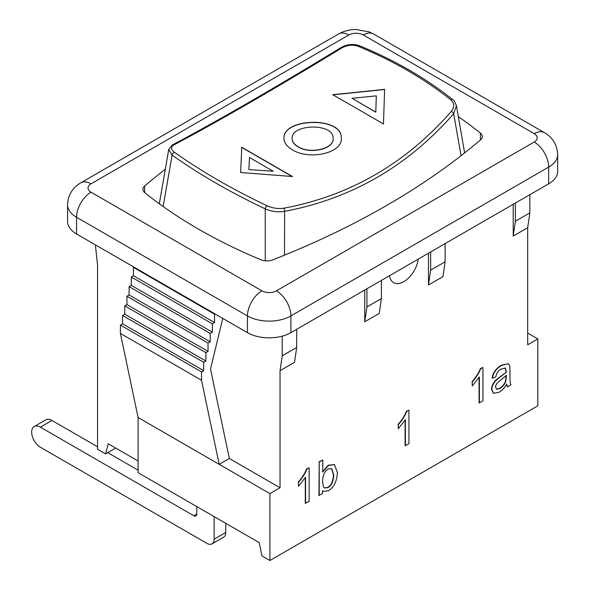 <?xml version="1.0" encoding="UTF-8"?>
<svg xmlns="http://www.w3.org/2000/svg" width="590" height="590" viewBox="0 0 590 590"><rect width="100%" height="100%" fill="white"/><g stroke="black" fill="none" stroke-linecap="round" stroke-linejoin="round"><path stroke-width="0.89" d="M214.141 516.604L214.141 539.179A10.244 5.915 60 0 1 212.017 543.869A10.244 5.915 60 0 1 206.898 543.361L40.349 447.205A12.287 7.095 60 0 1 32.325 436.379A12.287 7.095 60 0 1 34.205 426.533A12.287 7.095 60 0 1 40.349 427.138L193.867 515.771A4.093 2.367 -120 0 0 195.91 515.97A4.093 2.367 -120 0 0 196.758 514.097L196.758 506.567M212.017 543.869L223.603 537.18A10.244 5.915 -120 0 0 225.727 532.49L225.727 523.293M97.556 446.785L51.935 420.449A12.287 7.095 -120 0 0 45.791 419.844L34.205 426.533M138.104 470.2L107.69 452.641M351.994 98.309L375.793 112.196L376.317 95.86L351.994 98.309L375.771 112.041M375.793 112.196L376.317 95.86M384.643 89.533L332.804 94.843M384.614 89.385L383.478 123.952L332.79 94.688L384.614 89.385M249.467 157.508L248.899 169.596L273.244 171.233L249.467 157.508L248.921 169.411M248.899 169.596L273.244 171.233M292.426 176.683L241.738 147.419M292.448 176.513L240.617 172.516L241.76 147.249L292.448 176.513M298.142 146.718C309.949 154.388 334.294 148.938 333.099 138.348C334.014 122.772 291.187 123.819 292.139 138.37C292.153 141.578 294.159 144.358 298.142 146.718M292.139 138.451L292.139 138.539C292.153 141.748 294.152 144.528 298.134 146.888C309.949 154.565 334.301 149.108 333.099 138.51L333.099 138.429M283.952 138.171C282.971 118.288 342.207 116.245 341.286 138.119M292.352 149.764C286.74 146.438 283.938 142.551 283.952 138.09C282.787 118.111 342.362 116.06 341.286 138.038C343.115 153.127 308.931 160.583 292.352 149.764M451.343 111.385C405.691 163.592 349.767 195.873 283.569 208.248C278.074 209.022 272.587 208.204 267.115 205.792C232.209 189.176 201.338 171.351 174.493 152.316C170.768 149.432 170.569 146.969 173.895 144.926C219.546 120.677 275.471 88.389 341.662 48.07C347.163 45.002 352.65 44.412 358.115 46.3C393.029 60.659 423.9 78.485 450.745 99.776C454.47 103.176 454.669 107.048 451.343 111.385A2.456 1.32 41 0 1 453.688 113.73L456.431 105.691C454.698 101.502 453.452 99.467 452.685 99.57A2.456 1.549 128.5 0 0 452.678 99.562A2.456 1.549 128.5 0 0 450.745 99.776M284.483 255.168L284.631 211.338C351.286 198.793 407.638 166.262 453.688 113.73L461.041 155.723M267.115 205.792A2.456 1.173 115.4 0 0 265.227 208.875C271.673 211.581 278.141 212.4 284.631 211.338A2.456 1.409 -100.4 0 0 283.569 208.248M173.895 144.926A2.456 1.918 -117.9 0 0 172.376 144.926L168.747 149.41L172.14 155.126C199.103 174.271 230.13 192.185 265.227 208.875L265.279 260.824M163.12 206.53L172.14 155.126A2.456 1.637 -54.6 0 1 174.493 152.316M358.115 46.3A2.456 1.268 -67.7 0 1 359.457 45.74C353.218 43.564 346.986 44.228 340.755 47.716A2.456 0.811 58.6 0 1 341.662 48.07M418.177 259.165A20.48 11.822 -60 0 1 408.376 278.2A20.48 11.822 -60 0 1 393.619 282.662A20.48 11.822 -60 0 1 389.54 275.7M322.472 481.344C322.833 475.164 324.736 471.026 328.188 468.947L331.713 468.637L333.756 475.009C333.394 481.396 331.484 485.6 328.033 487.613L324.478 487.982L323.49 487.082L322.472 481.344M324.338 487.893L327.745 487.451C331.197 485.43 333.099 481.226 333.461 474.847L331.565 468.556M319.227 495.534L319.227 462.088L322.782 460.03L322.782 471.963L328.519 465.385L334.478 464.654L337.414 472.538C336.883 481.337 333.859 487.428 328.342 490.806L323.46 491.382L322.516 490.6L322.516 493.631L318.939 495.364L319.227 462.088M318.939 461.918L322.782 460.03M322.494 471.794L328.232 465.222L334.331 464.573M323.32 491.293L322.516 490.725M305.583 503.41L305.583 477.251L298.474 486.3L298.474 482.325C302.633 477.502 305.421 473.099 306.844 469.109L309.138 467.781L309.138 501.36L305.296 503.241L305.296 477.73M298.474 482.325L298.474 486.3M298.186 482.163C302.346 477.34 305.133 472.929 306.549 468.939L306.844 469.109M306.549 468.939L309.138 467.781M405.374 445.789L405.374 419.638L398.272 428.687L398.272 424.712C402.424 419.888 405.219 415.485 406.635 411.496L408.929 410.168L408.929 443.739L405.087 445.627L405.087 420.11M398.272 424.712L398.272 428.687M397.977 424.542C402.137 419.719 404.924 415.316 406.348 411.326L406.635 411.496M406.348 411.326L408.929 410.168M479.368 403.073L479.368 376.922L472.258 385.971L472.258 381.988C476.418 377.172 479.205 372.762 480.629 368.772L482.922 367.445L482.922 401.023L479.08 402.904L479.08 377.394M472.258 381.988L472.258 385.971M471.971 381.826C476.13 377.003 478.918 372.592 480.341 368.61L480.629 368.772M480.341 368.61L482.922 367.445M506.434 375.284L505.837 381.236C504.708 384.392 502.702 386.841 499.833 388.581L496.529 389.216L495.615 387.195C495.327 385.145 496.994 382.814 500.63 380.196L506.434 375.284M496.389 389.127L499.546 388.412C502.415 386.671 504.421 384.223 505.549 381.074L506.139 375.594M498.993 392.276L493.461 393.287L491.824 389.489C492.126 385.558 493.83 382.261 496.92 379.606L506.412 372.091L505.424 368.049L501.382 368.979C498.285 370.586 496.463 373.175 495.925 376.737L492.436 378.22C493.196 372.806 496.345 368.499 501.891 365.291L508.499 363.742L509.834 366.058L510.011 375.233C509.944 381.531 510.321 384.695 511.139 384.732L507.43 386.87L506.722 384.297C504.221 388.205 501.648 390.868 498.993 392.276M493.321 393.198L491.529 389.319C491.839 385.388 493.542 382.091 496.632 379.444L496.92 379.606M496.632 379.444L506.412 372.091M506.124 371.921L505.128 367.88M508.499 363.742L501.596 365.129C496.057 368.33 492.908 372.637 492.149 378.05L492.436 378.22M506.434 384.134L507.43 386.87M445.133 243.604L445.133 261.776L442.957 276.629L428.473 284.992L428.473 253.221M381.406 280.398L381.406 298.562L379.237 313.423L364.753 321.786L364.753 290.007M296.689 329.308L296.689 347.473L294.513 362.334L280.036 370.697L280.036 487.753L269.896 493.609L269.896 560.5L261.931 555.898L259.217 542.63L138.104 472.708L138.104 417.521L219.207 464.345L201.515 380.255L201.515 371.892L203.683 370.638L203.683 362.282L205.858 361.021L205.858 352.665L208.027 351.411L208.027 343.048L210.202 341.794L210.202 333.431L212.37 332.177L212.37 323.814L214.546 322.56L214.546 314.197L215.018 313.932M529.85 194.693L529.85 212.857L527.681 227.718L527.681 344.781L537.815 338.925L537.815 405.817L269.896 560.5M527.681 227.718L513.197 236.081L513.197 204.31M115.662 448.039L105.522 453.894L108.236 443.754L138.104 461.004M95.381 244.857L97.556 265.345L97.556 449.292L105.522 453.894M222.777 318.408L210.519 369.023L229.348 458.489L280.036 487.753M282.204 336.175L282.204 355.836L280.036 370.697M430.648 251.967L430.648 270.132L445.133 261.776M430.648 270.132L428.473 284.992M548.678 183.822A30.724 17.737 0 0 0 557.675 171.277L557.675 154.558A30.724 17.737 0 0 1 548.678 167.095A20.48 11.822 60 0 0 534.193 142.013L276.415 290.848A20.48 11.822 60 0 1 290.892 315.93L548.678 167.095L548.678 183.822L290.892 332.649L290.892 315.93A30.724 17.737 0 0 1 247.446 315.93A20.48 11.822 120 0 1 261.931 290.848L91.037 192.185A10.244 5.915 180 0 1 91.037 183.822L348.823 34.987A10.244 5.915 180 0 1 363.307 34.987L534.193 133.65A20.48 11.822 -60 0 1 544.437 132.639C552.756 137.559 557.174 144.86 557.675 154.558M76.56 233.987L76.56 217.268A30.724 17.737 0 0 1 67.555 204.723L67.555 221.449A30.724 17.737 0 0 0 76.56 233.987L247.446 332.649A30.724 17.737 0 0 0 290.892 332.649M515.372 203.049L515.372 221.22L513.197 236.081M529.85 212.857L515.372 221.22M366.928 288.753L366.928 306.925L364.753 321.786M381.406 298.562L366.928 306.925M527.681 333.07L537.815 338.925M133.915 267.108L133.443 267.381L133.443 275.737L131.275 276.99L131.275 285.354L129.099 286.607L129.099 294.971L126.931 296.224L126.931 304.588L124.756 305.841L124.756 314.205L122.58 315.458L122.58 323.814L120.412 325.068L120.412 333.431L201.515 380.255M120.412 333.431L138.104 417.521M120.412 325.068L201.515 371.892M122.58 323.814L203.683 370.638M122.58 315.458L203.683 362.282M124.756 314.205L205.858 361.021M124.756 305.841L205.858 352.665M126.931 304.588L208.027 351.411M126.931 296.224L208.027 343.048M129.099 294.971L210.202 341.794M129.099 286.607L210.202 333.431M131.275 285.354L212.37 332.177M131.275 276.99L212.37 323.814M133.443 275.737L214.546 322.56M133.443 267.381L214.546 314.197M229.348 458.489L219.207 464.345L269.896 493.609M282.204 355.836L296.689 347.473M458.342 116.658A512.024 295.612 180 0 1 480.4 133.089A10.244 5.915 180 0 1 482.332 136.541A10.244 5.915 180 0 1 480.562 139.867A782.377 451.704 180 0 1 272.691 259.88A10.244 5.915 180 0 1 260.95 259.784A512.024 295.612 180 0 1 144.838 192.746A10.244 5.915 180 0 1 142.905 189.294A10.244 5.915 180 0 1 144.668 185.968A782.377 451.704 180 0 1 165.296 169.256M196.758 514.097L193.867 515.771M51.935 420.449L40.349 427.138M225.727 532.49L214.141 539.179M480.4 133.089L480.4 140.007M144.668 185.968L144.668 192.613M544.437 132.639L373.544 33.977A20.48 11.822 120 0 0 363.307 34.987M373.544 33.977L369.082 31.853L356.058 29.5C349.686 29.515 343.859 31.005 338.586 33.977A20.48 11.822 60 0 1 348.823 34.987M534.193 133.65A10.244 5.915 180 0 1 534.193 142.013M67.555 204.723C68.064 195.032 72.474 187.723 80.8 182.804A20.48 11.822 60 0 1 91.037 183.822M247.446 332.649L247.446 315.93L76.56 217.268A20.48 11.822 -60 0 1 91.037 192.185M276.415 290.848A10.244 5.915 180 0 1 261.931 290.848M456.439 105.743L464.625 152.921M168.74 149.418L159.329 203.808M340.755 47.716C274.328 88.235 218.204 120.64 172.369 144.934M359.457 45.74C394.592 60.173 425.67 78.116 452.678 99.57M80.8 182.804L338.586 33.977"/></g></svg>
